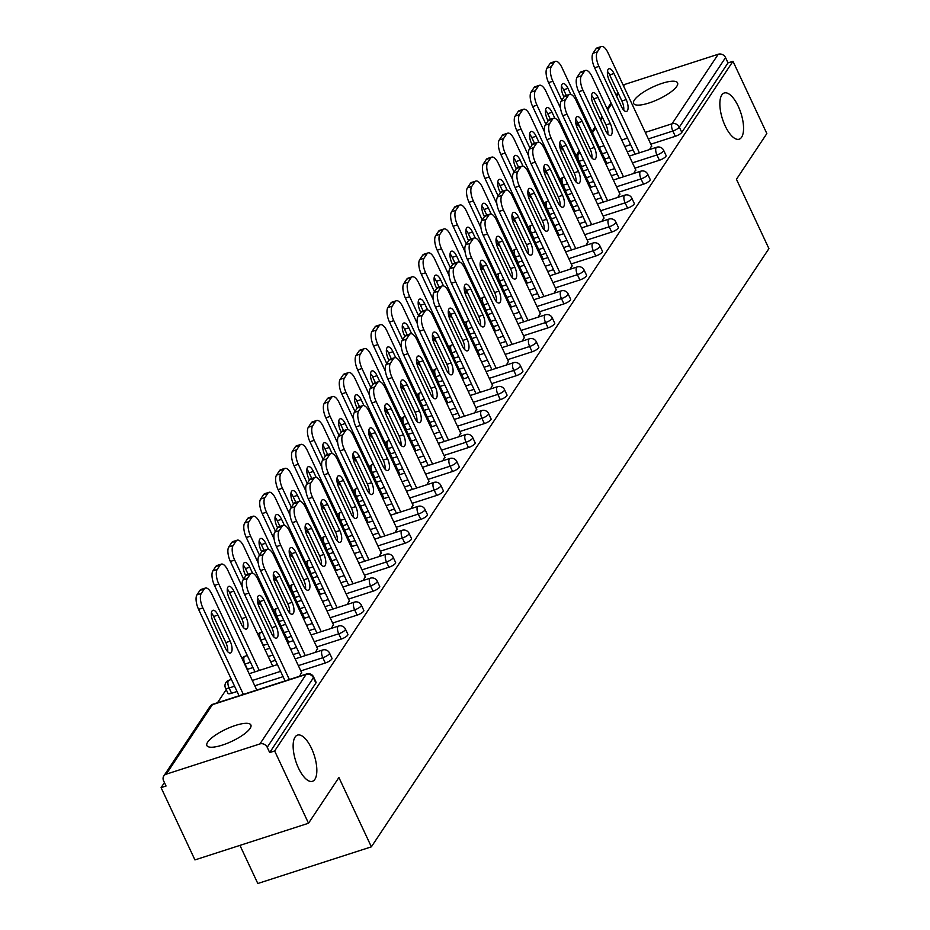 <?xml version="1.0" encoding="UTF-8"?>
<svg xmlns="http://www.w3.org/2000/svg" width="930" height="930" viewBox="0 0 930 930"><rect width="100%" height="100%" fill="white"/><g stroke="black" fill="none" stroke-linecap="round" stroke-linejoin="round"><path stroke-width="1.4" d="M311.515 748.383A24.285 9.684 72.1 0 0 297.53 735.095A24.285 9.684 72.1 0 0 298.46 768.029A24.285 9.684 72.1 0 0 312.457 781.305A24.285 9.684 72.1 0 0 311.515 748.383M738.234 106.264A24.285 9.684 72.1 0 0 724.238 92.988A24.285 9.684 72.1 0 0 725.179 125.91A24.285 9.684 72.1 0 0 739.164 139.198A24.285 9.684 72.1 0 0 738.234 106.264M634.4 99.998A24.285 6.731 -25.1 0 0 633.597 103.463A24.285 6.731 -25.1 0 0 653.709 101.3A24.285 6.731 -25.1 0 0 676.784 86.316A24.285 6.731 -25.1 0 0 677.575 82.863A24.285 6.731 -25.1 0 0 657.463 85.014A24.285 6.731 -25.1 0 0 634.4 99.998M207.692 742.117A24.285 6.731 -25.1 0 0 206.89 745.569A24.285 6.731 -25.1 0 0 227.001 743.419A24.285 6.731 -25.1 0 0 250.065 728.434A24.285 6.731 -25.1 0 0 250.868 724.97A24.285 6.731 -25.1 0 0 230.756 727.132A24.285 6.731 -25.1 0 0 207.692 742.117M239.952 845.382L257.808 883.5L371.372 846.835L768.924 248.612L736.444 179.292L766.843 133.56L732.98 61.275L274.652 750.963L308.516 823.248L194.94 859.913L161.076 787.629L166.052 786.024L163.575 780.735A5.696 4.976 -146.4 0 1 163.796 775.98L210.006 706.463A5.696 4.976 -146.4 0 1 212.424 704.661L166.226 774.179A5.696 4.976 -146.4 0 0 163.796 775.98M226.211 689.618L217.481 702.743M164.436 782.572L161.076 787.629M259.923 743.93L306.121 674.413A5.696 4.976 -146.4 0 1 313.41 677.761A5.696 1.581 -25.1 0 0 313.596 676.947L316.072 682.236A5.696 1.581 154.9 0 1 315.886 683.038L313.41 677.761L267.212 747.29A5.696 4.976 -146.4 0 0 259.923 743.93L166.226 774.179M315.886 683.038L269.688 752.568L274.652 750.963M267.212 747.29L269.688 752.568M623.181 85.188A5.696 4.976 33.6 0 1 624.542 84.491L718.251 54.242A5.696 4.976 33.6 0 1 725.54 57.59L728.004 62.88L732.98 61.275M371.372 846.835L338.904 777.515L308.516 823.248M299.6 676.238L301.576 672.529M570.055 189.092L565.696 190.487A5.696 1.581 154.9 0 1 565.335 190.604M659.405 160.239L656.929 154.961A5.696 1.581 154.9 0 0 663.427 151.055A5.696 1.581 -25.1 0 0 663.613 150.242L666.089 155.531A5.696 1.581 154.9 0 1 665.903 156.345A5.696 1.581 154.9 0 1 659.405 160.239L634.923 168.144M617.171 173.875L611.359 175.758M593.607 181.478L588.899 183.001M728.004 62.88L681.806 132.397A5.696 1.581 154.9 0 1 675.308 136.303L650.826 144.208M633.086 149.939L627.273 151.811M609.522 157.542L604.814 159.065M585.958 165.145L581.61 166.551A5.696 1.581 154.9 0 1 581.25 166.668M633.702 173.48L635.678 169.772M538.238 236.976L533.878 238.371A5.696 1.581 154.9 0 1 533.518 238.487M627.587 208.122L625.111 202.845A5.696 1.581 154.9 0 0 631.61 198.939A5.696 1.581 -25.1 0 0 631.796 198.125L634.272 203.414A5.696 1.581 154.9 0 1 634.074 204.216A5.696 1.581 154.9 0 1 627.587 208.122L603.105 216.027M585.354 221.758L579.541 223.642M561.79 229.361L557.082 230.884M601.884 221.363L603.861 217.655M506.408 284.859L502.061 286.254A5.696 1.581 154.9 0 1 501.7 286.37M595.758 256.006L593.294 250.728A5.696 1.581 154.9 0 0 599.78 246.822A5.696 1.581 -25.1 0 0 599.978 246.008L602.442 251.298A5.696 1.581 154.9 0 1 602.256 252.1A5.696 1.581 154.9 0 1 595.758 256.006L571.287 263.911M553.536 269.642L547.724 271.514M529.972 277.245L525.264 278.768M570.067 269.247L572.043 265.538M474.591 332.731L470.243 334.137A5.696 1.581 154.9 0 1 469.871 334.254M563.94 303.889L561.464 298.611A5.696 1.581 154.9 0 0 567.963 294.705A5.696 1.581 -25.1 0 0 568.149 293.892L570.625 299.181A5.696 1.581 154.9 0 1 570.439 299.983A5.696 1.581 154.9 0 1 563.94 303.889L539.458 311.794M521.718 317.525L515.906 319.397M498.155 325.128L493.435 326.651M538.249 317.118L540.225 313.422M442.773 380.614L438.425 382.021A5.696 1.581 154.9 0 1 438.053 382.137M532.123 351.773L529.647 346.495A5.696 1.581 154.9 0 0 536.145 342.589A5.696 1.581 -25.1 0 0 536.331 341.775L538.807 347.053A5.696 1.581 154.9 0 1 538.621 347.867A5.696 1.581 154.9 0 1 532.123 351.773L507.641 359.678M489.901 365.409L484.077 367.28M466.337 373.011L461.617 374.534M506.432 365.002L508.408 361.305M410.955 428.498L406.608 429.904A5.696 1.581 154.9 0 1 406.236 430.02M500.305 399.656L497.829 394.378A5.696 1.581 154.9 0 0 504.327 390.472A5.696 1.581 -25.1 0 0 504.513 389.658L506.99 394.936A5.696 1.581 154.9 0 1 506.804 395.75A5.696 1.581 154.9 0 1 500.305 399.656L475.823 407.561M458.072 413.292L452.259 415.164M434.519 420.895L429.8 422.418M474.602 412.885L476.579 409.177M379.138 476.381L374.778 477.788A5.696 1.581 154.9 0 1 374.418 477.904M468.488 447.539L466.011 442.262A5.696 1.581 154.9 0 0 472.51 438.356A5.696 1.581 -25.1 0 0 472.696 437.542L475.172 442.82A5.696 1.581 154.9 0 1 474.986 443.633A5.696 1.581 154.9 0 1 468.488 447.539L444.005 455.444M426.254 461.175L420.441 463.047M402.69 468.778L397.982 470.301M442.785 460.769L444.761 457.06M347.309 524.264L342.961 525.671A5.696 1.581 154.9 0 1 342.6 525.787M436.67 495.423L434.194 490.133A5.696 1.581 154.9 0 0 440.692 486.239A5.696 1.581 -25.1 0 0 440.878 485.425L443.343 490.703A5.696 1.581 154.9 0 1 443.157 491.517A5.696 1.581 154.9 0 1 436.67 495.423L412.188 503.328M394.436 509.047L388.624 510.93M370.872 516.662L366.164 518.184M410.967 508.652L412.943 504.944M315.491 572.148L311.143 573.554A5.696 1.581 154.9 0 1 310.783 573.659M404.841 543.306L402.376 538.017A5.696 1.581 154.9 0 0 408.863 534.111A5.696 1.581 -25.1 0 0 409.049 533.308L411.525 538.586A5.696 1.581 154.9 0 1 411.339 539.4A5.696 1.581 154.9 0 1 404.841 543.306L380.358 551.211M362.619 556.931L356.806 558.814M339.055 564.545L334.347 566.068M379.149 556.535L381.126 552.827M283.673 620.031L279.326 621.438A5.696 1.581 154.9 0 1 278.954 621.542M373.023 591.189L370.547 585.9A5.696 1.581 154.9 0 0 377.045 581.994A5.696 1.581 -25.1 0 0 377.231 581.192L379.707 586.47A5.696 1.581 154.9 0 1 379.521 587.283A5.696 1.581 154.9 0 1 373.023 591.189L348.541 599.083M330.801 604.814L324.977 606.697M307.237 612.428L302.517 613.94M347.332 604.419L349.308 600.71M252.96 667.554L247.508 669.321A5.696 1.581 154.9 0 1 247.136 669.426M341.205 639.073L338.729 633.783A5.696 1.581 154.9 0 0 345.228 629.877A5.696 1.581 -25.1 0 0 345.414 629.075L347.89 634.353A5.696 1.581 154.9 0 1 347.704 635.167A5.696 1.581 154.9 0 1 341.205 639.073L316.723 646.966M298.983 652.697L293.159 654.581M275.42 660.3L270.7 661.823M315.502 652.302L317.49 648.594M231.593 693.257A5.696 1.581 154.9 0 1 227.966 693.373L225.502 688.084A5.696 1.581 -25.1 0 0 229.117 687.979L231.593 693.257L237.045 691.502M325.291 663.009L322.826 657.731A5.696 1.581 154.9 0 0 329.313 653.825A5.696 1.581 -25.1 0 0 329.511 653.011L331.975 658.289A5.696 1.581 154.9 0 1 331.789 659.103A5.696 1.581 154.9 0 1 325.291 663.009L300.82 670.914M283.069 676.645L254.797 685.77M331.417 628.355L333.393 624.658M267.77 643.967L263.411 645.374A5.696 1.581 154.9 0 1 263.05 645.49M357.12 615.125L354.644 609.848A5.696 1.581 154.9 0 0 361.142 605.942A5.696 1.581 -25.1 0 0 361.328 605.128L363.804 610.406A5.696 1.581 154.9 0 1 363.607 611.219A5.696 1.581 154.9 0 1 357.12 615.125L332.638 623.03M314.886 628.761L309.074 630.633M291.322 636.364L286.614 637.887M363.235 580.471L365.211 576.774M299.588 596.084L295.229 597.49A5.696 1.581 154.9 0 1 294.868 597.606M388.938 567.242L386.462 561.964A5.696 1.581 154.9 0 0 392.96 558.058A5.696 1.581 -25.1 0 0 393.146 557.244L395.622 562.522A5.696 1.581 154.9 0 1 395.436 563.336A5.696 1.581 154.9 0 1 388.938 567.242L364.455 575.147M346.704 580.878L340.892 582.75M323.14 588.481L318.432 590.004M395.052 532.599L397.029 528.891M331.406 548.2L327.058 549.607A5.696 1.581 154.9 0 1 326.686 549.723M420.755 519.359L418.279 514.081A5.696 1.581 154.9 0 0 424.778 510.175A5.696 1.581 -25.1 0 0 424.964 509.361L427.44 514.65A5.696 1.581 154.9 0 1 427.254 515.452A5.696 1.581 154.9 0 1 420.755 519.359L396.273 527.264M378.522 532.995L372.709 534.866M354.969 540.597L350.25 542.12M426.882 484.716L428.858 481.008M363.223 500.328L358.875 501.723A5.696 1.581 154.9 0 1 358.503 501.84M452.573 471.475L450.097 466.197A5.696 1.581 154.9 0 0 456.595 462.291A5.696 1.581 -25.1 0 0 456.781 461.478L459.257 466.767A5.696 1.581 154.9 0 1 459.071 467.569A5.696 1.581 154.9 0 1 452.573 471.475L428.091 479.38M410.351 485.111L404.527 486.983M386.787 492.714L382.067 494.237M458.699 436.833L460.675 433.124M395.041 452.445L390.693 453.84A5.696 1.581 154.9 0 1 390.321 453.956M484.391 423.592L481.926 418.314A5.696 1.581 154.9 0 0 488.413 414.408A5.696 1.581 -25.1 0 0 488.599 413.594L491.075 418.884A5.696 1.581 154.9 0 1 490.889 419.697A5.696 1.581 154.9 0 1 484.391 423.592L459.908 431.497M442.169 437.228L436.356 439.111M418.605 444.831L413.885 446.353M490.517 388.949L492.493 385.241M426.858 404.562L422.511 405.968A5.696 1.581 154.9 0 1 422.15 406.073M516.22 375.72L513.744 370.431A5.696 1.581 154.9 0 0 520.242 366.525A5.696 1.581 -25.1 0 0 520.428 365.723L522.893 371A5.696 1.581 154.9 0 1 522.707 371.814A5.696 1.581 154.9 0 1 516.22 375.72L491.738 383.613M473.986 389.345L468.174 391.228M450.422 396.947L445.714 398.47M522.335 341.066L524.311 337.358M458.688 356.678L454.328 358.085A5.696 1.581 154.9 0 1 453.968 358.19M548.037 327.837L545.561 322.547A5.696 1.581 154.9 0 0 552.06 318.641A5.696 1.581 -25.1 0 0 552.246 317.839L554.722 323.117A5.696 1.581 154.9 0 1 554.536 323.931A5.696 1.581 154.9 0 1 548.037 327.837L523.555 335.73M505.804 341.461L499.991 343.344M482.24 349.075L477.532 350.587M554.152 293.183L556.128 289.474M490.505 308.795L486.158 310.202A5.696 1.581 154.9 0 1 485.786 310.318M579.855 279.953L577.379 274.664A5.696 1.581 154.9 0 0 583.877 270.758A5.696 1.581 -25.1 0 0 584.063 269.956L586.539 275.233A5.696 1.581 154.9 0 1 586.353 276.047A5.696 1.581 154.9 0 1 579.855 279.953L555.373 287.858M537.621 293.578L531.809 295.461M514.069 301.192L509.349 302.715M585.97 245.299L587.958 241.591M522.323 260.911L517.975 262.318A5.696 1.581 154.9 0 1 517.603 262.434M611.673 232.07L609.197 226.792A5.696 1.581 154.9 0 0 615.695 222.886A5.696 1.581 -25.1 0 0 615.881 222.072L618.357 227.35A5.696 1.581 154.9 0 1 618.171 228.164A5.696 1.581 154.9 0 1 611.673 232.07L587.19 239.975M569.451 245.694L563.626 247.578M545.887 253.309L541.167 254.832M617.799 197.416L619.775 193.707M554.141 213.028L549.793 214.435A5.696 1.581 154.9 0 1 549.421 214.551M643.49 184.187L641.014 178.909A5.696 1.581 154.9 0 0 647.513 175.003A5.696 1.581 -25.1 0 0 647.698 174.189L650.175 179.467A5.696 1.581 154.9 0 1 649.989 180.281A5.696 1.581 154.9 0 1 643.49 184.187L619.008 192.092M601.268 197.823L595.444 199.694M577.704 205.425L572.985 206.948M649.617 149.532L651.593 145.824M257.436 598.141A8.73 3.476 -107.9 0 1 259.656 601.617L271.874 627.692A8.73 3.476 -107.9 0 1 273.722 636.841M285.08 680.923L244.578 594.479A11.381 4.534 -107.9 0 1 242.997 579.971L245.962 575.519A11.381 4.534 -107.9 0 1 247.101 574.589L251.402 573.206A11.381 4.534 72.1 0 0 250.263 574.136L245.962 575.519M251.402 573.206A11.381 4.534 72.1 0 1 257.959 579.437L301.773 672.96M289.381 679.539L248.891 593.096L244.578 594.479M242.997 579.971L247.31 578.588L250.263 574.136M263.969 600.222L276.175 626.308A8.73 3.476 -107.9 0 1 276.512 638.143A8.73 3.476 -107.9 0 1 271.49 633.365L259.272 607.29A8.73 3.476 -107.9 0 1 258.935 595.456A8.73 3.476 -107.9 0 1 263.969 600.222L259.656 601.617M247.31 578.588A11.381 4.534 72.1 0 0 248.891 593.096M230.163 641.165L217.946 615.079A8.73 3.476 72.1 0 0 212.912 610.312A8.73 3.476 72.1 0 0 213.249 622.147L225.467 648.222A8.73 3.476 72.1 0 0 230.489 653A8.73 3.476 72.1 0 0 230.163 641.165L225.851 642.549L213.633 616.474A8.73 3.476 72.1 0 0 211.412 612.998M256.796 690.06L211.935 594.293A11.381 4.534 72.1 0 0 205.379 588.062A11.381 4.534 72.1 0 0 204.24 588.992L201.287 593.445A11.381 4.534 72.1 0 0 202.868 607.953L198.555 609.336L239.056 695.791M243.358 694.396L202.868 607.953M204.24 588.992L199.938 590.376L196.974 594.828L201.287 593.445M227.699 651.698A8.73 3.476 72.1 0 0 225.851 642.549M199.938 590.376A11.381 4.534 -107.9 0 1 201.078 589.446L205.379 588.062M198.555 609.336A11.381 4.534 -107.9 0 1 196.974 594.828M273.339 574.194A8.73 3.476 -107.9 0 1 275.571 577.67L287.788 603.756A8.73 3.476 -107.9 0 1 289.625 612.893M300.983 656.987L260.493 570.543A11.381 4.534 -107.9 0 1 258.912 556.035L261.865 551.583A11.381 4.534 -107.9 0 1 263.016 550.653L267.317 549.258A11.381 4.534 72.1 0 0 266.178 550.188L261.865 551.583M267.317 549.258A11.381 4.534 72.1 0 1 273.873 555.489L317.688 649.024M305.296 655.604L264.794 569.148L260.493 570.543M258.912 556.035L263.213 554.64L266.178 550.188M279.872 576.286L292.09 602.361A8.73 3.476 -107.9 0 1 292.427 614.195A8.73 3.476 -107.9 0 1 287.405 609.417L275.187 583.343A8.73 3.476 -107.9 0 1 274.85 571.508A8.73 3.476 -107.9 0 1 279.872 576.286L275.571 577.67M263.213 554.64A11.381 4.534 72.1 0 0 264.794 569.148M289.253 550.258A8.73 3.476 -107.9 0 1 291.485 553.734L303.692 579.808A8.73 3.476 -107.9 0 1 305.54 588.957M316.898 633.051L276.396 546.596A11.381 4.534 -107.9 0 1 274.827 532.088L277.779 527.635A11.381 4.534 -107.9 0 1 278.919 526.717L283.231 525.322A11.381 4.534 72.1 0 0 282.081 526.252L277.779 527.635M283.231 525.322A11.381 4.534 72.1 0 1 289.788 531.553L333.591 625.076M321.199 631.656L280.709 545.213L276.396 546.596M274.827 532.088L279.128 530.705L282.081 526.252M295.787 552.339L308.004 578.425A8.73 3.476 -107.9 0 1 308.33 590.259A8.73 3.476 -107.9 0 1 303.308 585.481L291.09 559.407A8.73 3.476 -107.9 0 1 290.765 547.572A8.73 3.476 -107.9 0 1 295.787 552.339L291.485 553.734M279.128 530.705A11.381 4.534 72.1 0 0 280.709 545.213M305.156 526.322A8.73 3.476 -107.9 0 1 307.388 529.798L319.606 555.873A8.73 3.476 -107.9 0 1 321.454 565.022M332.812 609.104L292.311 522.66A11.381 4.534 -107.9 0 1 290.73 508.152L293.694 503.7A11.381 4.534 -107.9 0 1 294.833 502.77L299.135 501.386A11.381 4.534 72.1 0 0 297.995 502.305L293.694 503.7M299.135 501.386A11.381 4.534 72.1 0 1 305.691 507.606L349.506 601.14M337.113 607.72L296.612 521.265L292.311 522.66M290.73 508.152L295.031 506.757L297.995 502.305M311.69 528.403L323.907 554.478A8.73 3.476 -107.9 0 1 324.245 566.312A8.73 3.476 -107.9 0 1 319.223 561.546L307.005 535.459A8.73 3.476 -107.9 0 1 306.668 523.625A8.73 3.476 -107.9 0 1 311.69 528.403L307.388 529.798M295.031 506.757A11.381 4.534 72.1 0 0 296.612 521.265M321.071 502.374A8.73 3.476 -107.9 0 1 323.303 505.85L335.521 531.925A8.73 3.476 -107.9 0 1 337.358 541.074M348.715 585.168L308.225 498.713A11.381 4.534 -107.9 0 1 306.644 484.204L309.597 479.764A11.381 4.534 -107.9 0 1 310.736 478.834L315.049 477.439A11.381 4.534 72.1 0 0 313.898 478.369L309.597 479.764M315.049 477.439A11.381 4.534 72.1 0 1 321.606 483.67L365.42 577.205M353.016 583.773L312.526 497.329L308.225 498.713M306.644 484.204L310.946 482.821L313.898 478.369M327.604 504.467L339.822 530.542A8.73 3.476 -107.9 0 1 340.159 542.376A8.73 3.476 -107.9 0 1 335.125 537.598L322.908 511.523A8.73 3.476 -107.9 0 1 322.582 499.689A8.73 3.476 -107.9 0 1 327.604 504.467L323.303 505.85M310.946 482.821A11.381 4.534 72.1 0 0 312.526 497.329M336.974 478.439A8.73 3.476 -107.9 0 1 339.206 481.914L351.424 507.989A8.73 3.476 -107.9 0 1 353.272 517.138M364.63 561.22L324.128 474.777A11.381 4.534 -107.9 0 1 322.547 460.269L325.512 455.816A11.381 4.534 -107.9 0 1 326.651 454.886L330.952 453.503A11.381 4.534 72.1 0 0 329.813 454.433L325.512 455.816M330.952 453.503A11.381 4.534 72.1 0 1 337.509 459.722L381.323 553.257M368.931 559.837L328.43 473.382L324.128 474.777M322.547 460.269L326.86 458.874L329.813 454.433M343.519 480.519L355.725 506.594A8.73 3.476 -107.9 0 1 356.062 518.428A8.73 3.476 -107.9 0 1 351.04 513.662L338.822 487.576A8.73 3.476 -107.9 0 1 338.485 475.742A8.73 3.476 -107.9 0 1 343.519 480.519L339.206 481.914M326.86 458.874A11.381 4.534 72.1 0 0 328.43 473.382M246.066 617.218L233.849 591.143A8.73 3.476 72.1 0 0 228.827 586.365A8.73 3.476 72.1 0 0 229.164 598.199L241.381 624.274A8.73 3.476 72.1 0 0 246.404 629.052A8.73 3.476 72.1 0 0 246.066 617.218L241.765 618.613L229.547 592.526A8.73 3.476 72.1 0 0 227.315 589.05M272.711 666.113L227.85 570.346A11.381 4.534 72.1 0 0 221.294 564.126A11.381 4.534 72.1 0 0 220.154 565.045L217.19 569.497A11.381 4.534 72.1 0 0 218.771 584.005L214.47 585.4L254.96 671.844M259.272 670.46L218.771 584.005M220.154 565.045L215.841 566.44L212.889 570.892L217.19 569.497M243.602 627.75A8.73 3.476 72.1 0 0 241.765 618.613M215.841 566.44A11.381 4.534 -107.9 0 1 216.992 565.51L221.294 564.126M214.47 585.4A11.381 4.534 -107.9 0 1 212.889 570.892M252.565 573.194L249.763 567.207A8.73 3.476 72.1 0 0 244.741 562.429A8.73 3.476 72.1 0 0 245.067 574.263L245.787 575.786M257.424 600.617A8.73 3.476 72.1 0 0 261.284 605.081M288.626 642.177L243.765 546.41A11.381 4.534 72.1 0 0 237.208 540.179A11.381 4.534 72.1 0 0 236.057 541.109L233.105 545.561A11.381 4.534 72.1 0 0 234.686 560.069L230.373 561.453L242.3 586.888M243.59 579.088L234.686 560.069M236.057 541.109L231.756 542.492L228.803 546.945L233.105 545.561M259.517 603.814A8.73 3.476 72.1 0 0 259.528 601.338M248.112 574.263L245.462 568.59A8.73 3.476 72.1 0 0 243.23 565.115M231.756 542.492A11.381 4.534 -107.9 0 1 232.895 541.574L237.208 540.179M230.373 561.453A11.381 4.534 -107.9 0 1 228.803 546.945M268.479 549.246L265.666 543.26A8.73 3.476 72.1 0 0 260.644 538.482A8.73 3.476 72.1 0 0 260.981 550.316L261.69 551.85M273.327 576.681A8.73 3.476 72.1 0 0 277.198 581.145M304.529 618.229L259.668 522.462A11.381 4.534 72.1 0 0 253.111 516.243A11.381 4.534 72.1 0 0 251.972 517.161L249.019 521.614A11.381 4.534 72.1 0 0 250.589 536.122L246.287 537.517L258.203 562.952M259.505 555.14L250.589 536.122M251.972 517.161L247.671 518.556L244.706 523.009L249.019 521.614M275.431 579.878A8.73 3.476 72.1 0 0 275.443 577.402M264.027 550.327L261.365 544.654A8.73 3.476 72.1 0 0 259.133 541.179M247.671 518.556A11.381 4.534 -107.9 0 1 248.81 517.626L253.111 516.243M246.287 537.517A11.381 4.534 -107.9 0 1 244.706 523.009M284.394 525.311L281.581 519.324A8.73 3.476 72.1 0 0 276.559 514.546A8.73 3.476 72.1 0 0 276.896 526.38L277.605 527.903M289.242 552.734A8.73 3.476 72.1 0 0 293.101 557.198M320.443 594.293L275.582 498.526A11.381 4.534 72.1 0 0 269.026 492.296A11.381 4.534 72.1 0 0 267.887 493.226L264.922 497.678A11.381 4.534 72.1 0 0 266.503 512.186L262.202 513.569L274.118 539.016M275.408 531.204L266.503 512.186M267.887 493.226L263.574 494.621L260.621 499.061L264.922 497.678M291.334 555.931A8.73 3.476 72.1 0 0 291.346 553.455M279.942 526.38L277.28 520.707A8.73 3.476 72.1 0 0 275.048 517.231M263.574 494.621A11.381 4.534 -107.9 0 1 264.725 493.691L269.026 492.296M262.202 513.569A11.381 4.534 -107.9 0 1 260.621 499.061M300.297 501.375L297.495 495.376A8.73 3.476 72.1 0 0 292.462 490.598A8.73 3.476 72.1 0 0 292.799 502.433L293.52 503.967M305.145 528.798A8.73 3.476 72.1 0 0 309.016 533.262M336.346 570.346L291.485 474.579A11.381 4.534 72.1 0 0 284.929 468.36A11.381 4.534 72.1 0 0 283.79 469.29L280.837 473.73A11.381 4.534 72.1 0 0 282.418 488.238L278.105 489.633L290.021 515.069M291.322 507.257L282.418 488.238M283.79 469.29L279.488 470.673L276.524 475.125L280.837 473.73M307.249 531.995A8.73 3.476 72.1 0 0 307.26 529.519M295.845 502.444L293.183 496.771A8.73 3.476 72.1 0 0 290.962 493.295M279.488 470.673A11.381 4.534 -107.9 0 1 280.628 469.743L284.929 468.36M278.105 489.633A11.381 4.534 -107.9 0 1 276.524 475.125M352.889 454.491A8.73 3.476 -107.9 0 1 355.121 457.967L367.338 484.042A8.73 3.476 -107.9 0 1 369.175 493.191M380.533 537.284L340.043 450.829A11.381 4.534 -107.9 0 1 338.462 436.321L341.415 431.88A11.381 4.534 -107.9 0 1 342.566 430.95L346.867 429.555A11.381 4.534 72.1 0 0 345.728 430.485L341.415 431.88M346.867 429.555A11.381 4.534 72.1 0 1 353.423 435.786L397.238 529.321M384.846 535.889L344.344 449.446L340.043 450.829M338.462 436.321L342.763 434.938L345.728 430.485M359.422 456.584L371.64 482.658A8.73 3.476 -107.9 0 1 371.977 494.493A8.73 3.476 -107.9 0 1 366.943 489.715L354.737 463.64A8.73 3.476 -107.9 0 1 354.4 451.806A8.73 3.476 -107.9 0 1 359.422 456.584L355.121 457.967M342.763 434.938A11.381 4.534 72.1 0 0 344.344 449.446M316.212 477.427L313.398 471.44A8.73 3.476 72.1 0 0 308.376 466.662A8.73 3.476 72.1 0 0 308.714 478.497L309.423 480.02M321.059 504.851A8.73 3.476 72.1 0 0 324.919 509.315M352.261 546.41L307.4 450.643A11.381 4.534 72.1 0 0 300.843 444.412A11.381 4.534 72.1 0 0 299.704 445.342L296.74 449.795A11.381 4.534 72.1 0 0 298.321 464.303L294.019 465.686L305.935 491.133M307.237 483.321L298.321 464.303M299.704 445.342L295.391 446.737L292.439 451.19L296.74 449.795M323.152 508.047A8.73 3.476 72.1 0 0 323.163 505.571M311.759 478.497L309.097 472.824A8.73 3.476 72.1 0 0 306.865 469.348M295.391 446.737A11.381 4.534 -107.9 0 1 296.542 445.807L300.843 444.412M294.019 465.686A11.381 4.534 -107.9 0 1 292.439 451.19M368.803 430.555A8.73 3.476 -107.9 0 1 371.035 434.031L383.241 460.106A8.73 3.476 -107.9 0 1 385.09 469.255M396.447 513.337L355.946 426.893A11.381 4.534 -107.9 0 1 354.377 412.385L357.329 407.933A11.381 4.534 -107.9 0 1 358.469 407.003L362.781 405.62A11.381 4.534 72.1 0 0 361.63 406.55L357.329 407.933M362.781 405.62A11.381 4.534 72.1 0 1 369.326 411.839L413.141 505.374M400.749 511.953L360.259 425.498L355.946 426.893M354.377 412.385L358.678 411.002L361.63 406.55M375.336 432.636L387.554 458.711A8.73 3.476 -107.9 0 1 387.88 470.545A8.73 3.476 -107.9 0 1 382.858 465.779L370.64 439.704A8.73 3.476 -107.9 0 1 370.303 427.87A8.73 3.476 -107.9 0 1 375.336 432.636L371.035 434.031M358.678 411.002A11.381 4.534 72.1 0 0 360.259 425.498M332.115 453.491L329.313 447.493A8.73 3.476 72.1 0 0 324.279 442.726A8.73 3.476 72.1 0 0 324.617 454.561L325.337 456.084M336.974 480.915A8.73 3.476 72.1 0 0 340.833 485.379M368.164 522.474L323.315 426.696A11.381 4.534 72.1 0 0 316.758 420.476A11.381 4.534 72.1 0 0 315.607 421.406L312.654 425.859A11.381 4.534 72.1 0 0 314.235 440.355L309.923 441.75L321.838 467.186M323.14 459.385L314.235 440.355M315.607 421.406L311.306 422.79L308.353 427.242L312.654 425.859M339.066 484.112A8.73 3.476 72.1 0 0 339.078 481.635M327.662 454.561L325.012 448.888A8.73 3.476 72.1 0 0 322.78 445.412M311.306 422.79A11.381 4.534 -107.9 0 1 312.445 421.86L316.758 420.476M309.923 441.75A11.381 4.534 -107.9 0 1 308.353 427.242M384.706 406.608A8.73 3.476 -107.9 0 1 386.938 410.084L399.156 436.17A8.73 3.476 -107.9 0 1 401.004 445.307M412.35 489.401L371.861 402.946A11.381 4.534 -107.9 0 1 370.279 388.449L373.244 383.997A11.381 4.534 -107.9 0 1 374.383 383.067L378.684 381.672A11.381 4.534 72.1 0 0 377.545 382.602L373.244 383.997M378.684 381.672A11.381 4.534 72.1 0 1 385.241 387.903L429.055 481.438M416.663 488.006L376.162 401.562L371.861 402.946M370.279 388.449L374.581 387.054L377.545 382.602M391.239 408.7L403.457 434.775A8.73 3.476 -107.9 0 1 403.794 446.609A8.73 3.476 -107.9 0 1 398.772 441.831L386.555 415.757A8.73 3.476 -107.9 0 1 386.217 403.922A8.73 3.476 -107.9 0 1 391.239 408.7L386.938 410.084M374.581 387.054A11.381 4.534 72.1 0 0 376.162 401.562M348.029 429.544L345.216 423.557A8.73 3.476 72.1 0 0 340.194 418.779A8.73 3.476 72.1 0 0 340.531 430.613L341.24 432.136M352.877 456.967A8.73 3.476 72.1 0 0 356.748 461.431M384.078 498.526L339.218 402.76A11.381 4.534 72.1 0 0 332.661 396.529A11.381 4.534 72.1 0 0 331.522 397.459L328.557 401.911A11.381 4.534 72.1 0 0 330.138 416.419L325.837 417.803L337.753 443.25M339.055 435.438L330.138 416.419M331.522 397.459L327.221 398.854L324.256 403.306L328.557 401.911M354.981 460.164A8.73 3.476 72.1 0 0 354.993 457.688M343.577 430.625L340.915 424.94A8.73 3.476 72.1 0 0 338.683 421.464M327.221 398.854A11.381 4.534 -107.9 0 1 328.36 397.924L332.661 396.529M325.837 417.803A11.381 4.534 -107.9 0 1 324.256 403.306M400.621 382.672A8.73 3.476 -107.9 0 1 402.853 386.148L415.071 412.223A8.73 3.476 -107.9 0 1 416.907 421.371M428.265 465.453L387.775 379.01A11.381 4.534 -107.9 0 1 386.194 364.502L389.147 360.05A11.381 4.534 -107.9 0 1 390.286 359.12L394.599 357.736A11.381 4.534 72.1 0 0 393.448 358.666L389.147 360.05M394.599 357.736A11.381 4.534 72.1 0 1 401.156 363.967L444.97 457.49M432.566 464.07L392.076 377.627L387.775 379.01M386.194 364.502L390.495 363.119L393.448 358.666M407.154 384.753L419.372 410.839A8.73 3.476 -107.9 0 1 419.709 422.673A8.73 3.476 -107.9 0 1 414.675 417.896L402.458 391.821A8.73 3.476 -107.9 0 1 402.132 379.986A8.73 3.476 -107.9 0 1 407.154 384.753L402.853 386.148M390.495 363.119A11.381 4.534 72.1 0 0 392.076 377.627M363.932 405.608L361.131 399.609A8.73 3.476 72.1 0 0 356.109 394.843A8.73 3.476 72.1 0 0 356.434 406.677L357.155 408.2M368.792 433.031A8.73 3.476 72.1 0 0 372.651 437.495M399.993 474.591L355.132 378.824A11.381 4.534 72.1 0 0 348.576 372.593A11.381 4.534 72.1 0 0 347.425 373.523L344.472 377.975A11.381 4.534 72.1 0 0 346.053 392.483L341.752 393.867L353.667 419.302M354.958 411.502L346.053 392.483M347.425 373.523L343.124 374.906L340.171 379.359L344.472 377.975M370.884 436.228A8.73 3.476 72.1 0 0 370.896 433.752M359.48 406.677L356.829 401.004A8.73 3.476 72.1 0 0 354.597 397.529M343.124 374.906A11.381 4.534 -107.9 0 1 344.263 373.976L348.576 372.593M341.752 393.867A11.381 4.534 -107.9 0 1 340.171 379.359M416.524 358.724A8.73 3.476 -107.9 0 1 418.756 362.2L430.974 388.287A8.73 3.476 -107.9 0 1 432.822 397.424M444.18 441.518L403.678 355.074A11.381 4.534 -107.9 0 1 402.097 340.566L405.062 336.114A11.381 4.534 -107.9 0 1 406.201 335.184L410.502 333.789A11.381 4.534 72.1 0 0 409.363 334.719L405.062 336.114M410.502 333.789A11.381 4.534 72.1 0 1 417.059 340.02L460.873 433.554M448.481 440.123L407.979 353.679L403.678 355.074M402.097 340.566L406.41 339.171L409.363 334.719M423.069 360.817L435.275 386.892A8.73 3.476 -107.9 0 1 435.612 398.726A8.73 3.476 -107.9 0 1 430.59 393.948L418.372 367.873A8.73 3.476 -107.9 0 1 418.035 356.039A8.73 3.476 -107.9 0 1 423.069 360.817L418.756 362.2M406.41 339.171A11.381 4.534 72.1 0 0 407.979 353.679M379.847 381.66L377.045 375.674A8.73 3.476 72.1 0 0 372.012 370.896A8.73 3.476 72.1 0 0 372.349 382.73L373.07 384.253M384.695 409.084A8.73 3.476 72.1 0 0 388.566 413.548M415.896 450.643L371.035 354.876A11.381 4.534 72.1 0 0 364.479 348.645A11.381 4.534 72.1 0 0 363.339 349.575L360.387 354.028A11.381 4.534 72.1 0 0 361.956 368.536L357.655 369.931L369.57 395.366M370.872 387.554L361.956 368.536M363.339 349.575L359.038 350.97L356.074 355.423L360.387 354.028M386.799 412.281A8.73 3.476 72.1 0 0 386.81 409.805M375.395 382.742L372.732 377.057A8.73 3.476 72.1 0 0 370.5 373.581M359.038 350.97A11.381 4.534 -107.9 0 1 360.177 350.04L364.479 348.645M357.655 369.931A11.381 4.534 -107.9 0 1 356.074 355.423M432.438 334.788A8.73 3.476 -107.9 0 1 434.67 338.264L446.888 364.339A8.73 3.476 -107.9 0 1 448.725 373.488M460.083 417.582L419.593 331.127A11.381 4.534 -107.9 0 1 418.012 316.619L420.965 312.166A11.381 4.534 -107.9 0 1 422.115 311.236L426.417 309.853A11.381 4.534 72.1 0 0 425.277 310.783L420.965 312.166M426.417 309.853A11.381 4.534 72.1 0 1 432.973 316.084L476.788 409.607M464.384 416.187L423.894 329.743L419.593 331.127M418.012 316.619L422.313 315.235L425.277 310.783M438.972 336.869L451.19 362.956A8.73 3.476 -107.9 0 1 451.527 374.79A8.73 3.476 -107.9 0 1 446.493 370.012L434.287 343.937A8.73 3.476 -107.9 0 1 433.95 332.103A8.73 3.476 -107.9 0 1 438.972 336.869L434.67 338.264M422.313 315.235A11.381 4.534 72.1 0 0 423.894 329.743M395.762 357.725L392.948 351.726A8.73 3.476 72.1 0 0 387.926 346.96A8.73 3.476 72.1 0 0 388.263 358.794L388.973 360.317M400.609 385.148A8.73 3.476 72.1 0 0 404.469 389.612M431.811 426.707L386.95 330.941A11.381 4.534 72.1 0 0 380.393 324.709A11.381 4.534 72.1 0 0 379.254 325.64L376.29 330.092A11.381 4.534 72.1 0 0 377.871 344.6L373.569 345.983L385.485 371.419M386.775 363.618L377.871 344.6M379.254 325.64L374.941 327.023L371.988 331.475L376.29 330.092M402.702 388.345A8.73 3.476 72.1 0 0 402.713 385.869M391.309 358.794L388.647 353.121A8.73 3.476 72.1 0 0 386.415 349.645M374.941 327.023A11.381 4.534 -107.9 0 1 376.092 326.105L380.393 324.709M373.569 345.983A11.381 4.534 -107.9 0 1 371.988 331.475M448.353 310.853A8.73 3.476 -107.9 0 1 450.573 314.328L462.791 340.403A8.73 3.476 -107.9 0 1 464.64 349.541M475.997 393.634L435.496 307.191A11.381 4.534 -107.9 0 1 433.926 292.683L436.879 288.23A11.381 4.534 -107.9 0 1 438.018 287.3L442.32 285.917A11.381 4.534 72.1 0 0 441.18 286.835L436.879 288.23M442.32 285.917A11.381 4.534 72.1 0 1 448.876 292.136L492.691 385.671M480.299 392.251L439.809 305.796L435.496 307.191M433.926 292.683L438.228 291.288L441.18 286.835M454.886 312.933L467.104 339.008A8.73 3.476 -107.9 0 1 467.43 350.843A8.73 3.476 -107.9 0 1 462.408 346.065L450.19 319.99A8.73 3.476 -107.9 0 1 449.853 308.156A8.73 3.476 -107.9 0 1 454.886 312.933L450.573 314.328M438.228 291.288A11.381 4.534 72.1 0 0 439.809 305.796M411.665 333.777L408.863 327.79A8.73 3.476 72.1 0 0 403.829 323.012A8.73 3.476 72.1 0 0 404.166 334.847L404.887 336.369M416.512 361.2A8.73 3.476 72.1 0 0 420.383 365.676M447.714 402.76L402.853 306.993A11.381 4.534 72.1 0 0 396.296 300.774A11.381 4.534 72.1 0 0 395.157 301.692L392.204 306.144A11.381 4.534 72.1 0 0 393.785 320.652L389.472 322.047L401.388 347.483M402.69 339.671L393.785 320.652M395.157 301.692L390.856 303.087L387.903 307.539L392.204 306.144M418.616 364.397A8.73 3.476 72.1 0 0 418.628 361.921M407.212 334.858L404.562 329.185A8.73 3.476 72.1 0 0 402.33 325.709M390.856 303.087A11.381 4.534 -107.9 0 1 391.995 302.157L396.296 300.774M389.472 322.047A11.381 4.534 -107.9 0 1 387.903 307.539M464.256 286.905A8.73 3.476 -107.9 0 1 466.488 290.381L478.706 316.456A8.73 3.476 -107.9 0 1 480.543 325.605M491.9 369.698L451.41 283.243A11.381 4.534 -107.9 0 1 449.829 268.735L452.794 264.283A11.381 4.534 -107.9 0 1 453.933 263.364L458.234 261.969A11.381 4.534 72.1 0 0 457.095 262.899L452.794 264.283M458.234 261.969A11.381 4.534 72.1 0 1 464.791 268.2L508.605 361.724M496.213 368.303L455.712 281.86L451.41 283.243M449.829 268.735L454.131 267.352L457.095 262.899M470.789 288.998L483.007 315.072A8.73 3.476 -107.9 0 1 483.344 326.907A8.73 3.476 -107.9 0 1 478.322 322.129L466.104 296.054A8.73 3.476 -107.9 0 1 465.767 284.22A8.73 3.476 -107.9 0 1 470.789 288.998L466.488 290.381M454.131 267.352A11.381 4.534 72.1 0 0 455.712 281.86M427.579 309.841L424.766 303.854A8.73 3.476 72.1 0 0 419.744 299.076A8.73 3.476 72.1 0 0 420.081 310.911L420.79 312.434M432.427 337.265A8.73 3.476 72.1 0 0 436.298 341.728M463.628 378.824L418.767 283.057A11.381 4.534 72.1 0 0 412.211 276.826A11.381 4.534 72.1 0 0 411.072 277.756L408.107 282.209A11.381 4.534 72.1 0 0 409.688 296.717L405.387 298.1L417.303 323.535M418.605 315.735L409.688 296.717M411.072 277.756L406.77 279.14L403.806 283.592L408.107 282.209M434.531 340.461A8.73 3.476 72.1 0 0 434.531 337.985M423.127 310.911L420.465 305.238A8.73 3.476 72.1 0 0 418.233 301.762M406.77 279.14A11.381 4.534 -107.9 0 1 407.91 278.221L412.211 276.826M405.387 298.1A11.381 4.534 -107.9 0 1 403.806 283.592M480.171 262.969A8.73 3.476 -107.9 0 1 482.403 266.445L494.609 292.52A8.73 3.476 -107.9 0 1 496.457 301.669M507.815 345.751L467.325 259.307A11.381 4.534 -107.9 0 1 465.744 244.799L468.697 240.347A11.381 4.534 -107.9 0 1 469.836 239.417L474.149 238.034A11.381 4.534 72.1 0 0 472.998 238.952L468.697 240.347M474.149 238.034A11.381 4.534 72.1 0 1 480.705 244.253L524.508 337.788M512.116 344.367L471.626 257.912L467.325 259.307M465.744 244.799L470.045 243.404L472.998 238.952M486.704 265.05L498.922 291.125A8.73 3.476 -107.9 0 1 499.259 302.959A8.73 3.476 -107.9 0 1 494.225 298.193L482.007 272.106A8.73 3.476 -107.9 0 1 481.682 260.272A8.73 3.476 -107.9 0 1 486.704 265.05L482.403 266.445M470.045 243.404A11.381 4.534 72.1 0 0 471.626 257.912M443.482 285.894L440.68 279.907A8.73 3.476 72.1 0 0 435.659 275.129A8.73 3.476 72.1 0 0 435.984 286.963L436.705 288.498M448.341 313.329A8.73 3.476 72.1 0 0 452.201 317.793M479.543 354.876L434.682 259.11A11.381 4.534 72.1 0 0 428.125 252.89A11.381 4.534 72.1 0 0 426.975 253.82L424.022 258.261A11.381 4.534 72.1 0 0 425.603 272.769L421.302 274.164L433.217 299.6M434.508 291.788L425.603 272.769M426.975 253.82L422.673 255.204L419.721 259.656L424.022 258.261M450.434 316.525A8.73 3.476 72.1 0 0 450.446 314.049M439.03 286.975L436.379 281.302A8.73 3.476 72.1 0 0 434.147 277.826M422.673 255.204A11.381 4.534 -107.9 0 1 423.813 254.274L428.125 252.89M421.302 274.164A11.381 4.534 -107.9 0 1 419.721 259.656M496.074 239.022A8.73 3.476 -107.9 0 1 498.306 242.498L510.524 268.572A8.73 3.476 -107.9 0 1 512.372 277.721M523.73 321.815L483.228 235.36A11.381 4.534 -107.9 0 1 481.647 220.852L484.611 216.411A11.381 4.534 -107.9 0 1 485.751 215.481L490.052 214.086A11.381 4.534 72.1 0 0 488.913 215.016L484.611 216.411M490.052 214.086A11.381 4.534 72.1 0 1 496.608 220.317L540.423 313.852M528.031 320.42L487.529 233.976L483.228 235.36M481.647 220.852L485.96 219.468L488.913 215.016M502.619 241.114L514.825 267.189A8.73 3.476 -107.9 0 1 515.162 279.023A8.73 3.476 -107.9 0 1 510.14 274.245L497.922 248.171A8.73 3.476 -107.9 0 1 497.585 236.336A8.73 3.476 -107.9 0 1 502.619 241.114L498.306 242.498M485.96 219.468A11.381 4.534 72.1 0 0 487.529 233.976M459.397 261.958L456.595 255.971A8.73 3.476 72.1 0 0 451.562 251.193A8.73 3.476 72.1 0 0 451.899 263.027L452.608 264.55M464.244 289.381A8.73 3.476 72.1 0 0 468.116 293.845M495.446 330.941L450.585 235.174A11.381 4.534 72.1 0 0 444.029 228.943A11.381 4.534 72.1 0 0 442.889 229.873L439.937 234.325A11.381 4.534 72.1 0 0 441.506 248.833L437.205 250.217L449.12 275.664M450.422 267.852L441.506 248.833M442.889 229.873L438.588 231.268L435.624 235.709L439.937 234.325M466.349 292.578A8.73 3.476 72.1 0 0 466.36 290.102M454.944 263.027L452.282 257.354A8.73 3.476 72.1 0 0 450.05 253.878M438.588 231.268A11.381 4.534 -107.9 0 1 439.727 230.338L444.029 228.943M437.205 250.217A11.381 4.534 -107.9 0 1 435.624 235.709M511.988 215.086A8.73 3.476 -107.9 0 1 514.22 218.562L526.438 244.637A8.73 3.476 -107.9 0 1 528.275 253.785M539.633 297.867L499.143 211.424A11.381 4.534 -107.9 0 1 497.562 196.916L500.514 192.464A11.381 4.534 -107.9 0 1 501.665 191.534L505.967 190.15A11.381 4.534 72.1 0 0 504.827 191.08L500.514 192.464M505.967 190.15A11.381 4.534 72.1 0 1 512.523 196.369L556.338 289.904M543.934 296.484L503.444 210.029L499.143 211.424M497.562 196.916L501.863 195.521L504.827 191.08M518.522 217.167L530.739 243.242A8.73 3.476 -107.9 0 1 531.077 255.076A8.73 3.476 -107.9 0 1 526.043 250.31L513.837 224.223A8.73 3.476 -107.9 0 1 513.5 212.389A8.73 3.476 -107.9 0 1 518.522 217.167L514.22 218.562M501.863 195.521A11.381 4.534 72.1 0 0 503.444 210.029M475.311 238.022L472.498 232.023A8.73 3.476 72.1 0 0 467.476 227.245A8.73 3.476 72.1 0 0 467.813 239.08L468.522 240.614M480.159 265.445A8.73 3.476 72.1 0 0 484.019 269.909M511.361 306.993L466.5 211.226A11.381 4.534 72.1 0 0 459.943 205.007A11.381 4.534 72.1 0 0 458.804 205.937L455.84 210.378A11.381 4.534 72.1 0 0 457.421 224.886L453.119 226.281L465.035 251.716M466.325 243.916L457.421 224.886M458.804 205.937L454.491 207.32L451.538 211.773L455.84 210.378M482.252 268.642A8.73 3.476 72.1 0 0 482.263 266.166M470.859 239.091L468.197 233.418A8.73 3.476 72.1 0 0 465.965 229.943M454.491 207.32A11.381 4.534 -107.9 0 1 455.642 206.39L459.943 205.007M453.119 226.281A11.381 4.534 -107.9 0 1 451.538 211.773M527.903 191.138A8.73 3.476 -107.9 0 1 530.123 194.614L542.341 220.689A8.73 3.476 -107.9 0 1 544.19 229.838M555.547 273.932L515.046 187.476A11.381 4.534 -107.9 0 1 513.465 172.98L516.429 168.528A11.381 4.534 -107.9 0 1 517.568 167.598L521.87 166.203A11.381 4.534 72.1 0 0 520.73 167.133L516.429 168.528M521.87 166.203A11.381 4.534 72.1 0 1 528.426 172.434L572.241 265.968M559.848 272.537L519.359 186.093L515.046 187.476M513.465 172.98L517.778 171.585L520.73 167.133M534.436 193.231L546.642 219.306A8.73 3.476 -107.9 0 1 546.98 231.14A8.73 3.476 -107.9 0 1 541.957 226.362L529.74 200.287A8.73 3.476 -107.9 0 1 529.403 188.453A8.73 3.476 -107.9 0 1 534.436 193.231L530.123 194.614M517.778 171.585A11.381 4.534 72.1 0 0 519.359 186.093M491.214 214.074L488.413 208.088A8.73 3.476 72.1 0 0 483.379 203.31A8.73 3.476 72.1 0 0 483.716 215.144L484.437 216.667M496.062 241.498A8.73 3.476 72.1 0 0 499.933 245.962M527.264 283.057L482.403 187.29A11.381 4.534 72.1 0 0 475.846 181.059A11.381 4.534 72.1 0 0 474.707 181.989L471.754 186.442A11.381 4.534 72.1 0 0 473.335 200.95L469.022 202.333L480.938 227.78M482.24 219.968L473.335 200.95M474.707 181.989L470.406 183.384L467.441 187.837L471.754 186.442M498.166 244.695A8.73 3.476 72.1 0 0 498.178 242.219M486.762 215.156L484.1 209.471A8.73 3.476 72.1 0 0 481.88 205.995M470.406 183.384A11.381 4.534 -107.9 0 1 471.545 182.454L475.846 181.059M469.022 202.333A11.381 4.534 -107.9 0 1 467.441 187.837M543.806 167.202A8.73 3.476 -107.9 0 1 546.038 170.678L558.256 196.753A8.73 3.476 -107.9 0 1 560.093 205.902M571.45 249.984L530.96 163.541A11.381 4.534 -107.9 0 1 529.379 149.032L532.332 144.58A11.381 4.534 -107.9 0 1 533.483 143.65L537.784 142.267A11.381 4.534 72.1 0 0 536.645 143.197L532.332 144.58M537.784 142.267A11.381 4.534 72.1 0 1 544.341 148.486L588.155 242.021M575.763 248.601L535.262 162.145L530.96 163.541M529.379 149.032L533.681 147.649L536.645 143.197M550.339 169.283L562.557 195.358A8.73 3.476 -107.9 0 1 562.894 207.192A8.73 3.476 -107.9 0 1 557.872 202.426L545.654 176.351A8.73 3.476 -107.9 0 1 545.317 164.517A8.73 3.476 -107.9 0 1 550.339 169.283L546.038 170.678M533.681 147.649A11.381 4.534 72.1 0 0 535.262 162.145M507.129 190.139L504.316 184.14A8.73 3.476 72.1 0 0 499.294 179.374A8.73 3.476 72.1 0 0 499.631 191.208L500.34 192.731M511.977 217.562A8.73 3.476 72.1 0 0 515.836 222.026M543.178 259.121L498.317 163.355A11.381 4.534 72.1 0 0 491.761 157.124A11.381 4.534 72.1 0 0 490.622 158.054L487.657 162.506A11.381 4.534 72.1 0 0 489.238 177.002L484.937 178.397L496.853 203.833M498.155 196.032L489.238 177.002M490.622 158.054L486.309 159.437L483.356 163.889L487.657 162.506M514.069 220.759A8.73 3.476 72.1 0 0 514.081 218.283M502.677 191.208L500.015 185.535A8.73 3.476 72.1 0 0 497.783 182.059M486.309 159.437A11.381 4.534 -107.9 0 1 487.46 158.507L491.761 157.124M484.937 178.397A11.381 4.534 -107.9 0 1 483.356 163.889M559.721 143.255A8.73 3.476 -107.9 0 1 561.952 146.731L574.159 172.817A8.73 3.476 -107.9 0 1 576.007 181.955M587.365 226.048L546.863 139.605A11.381 4.534 -107.9 0 1 545.294 125.097L548.247 120.644A11.381 4.534 -107.9 0 1 549.386 119.714L553.699 118.319A11.381 4.534 72.1 0 0 552.548 119.249L548.247 120.644M553.699 118.319A11.381 4.534 72.1 0 1 560.255 124.55L604.058 218.085M591.666 224.653L551.176 138.21L546.863 139.605M545.294 125.097L549.595 123.702L552.548 119.249M566.254 145.347L578.472 171.422A8.73 3.476 -107.9 0 1 578.797 183.256A8.73 3.476 -107.9 0 1 573.775 178.479L561.557 152.404A8.73 3.476 -107.9 0 1 561.232 140.57A8.73 3.476 -107.9 0 1 566.254 145.347L561.952 146.731M549.595 123.702A11.381 4.534 72.1 0 0 551.176 138.21M523.032 166.191L520.23 160.204A8.73 3.476 72.1 0 0 515.208 155.426A8.73 3.476 72.1 0 0 515.534 167.261L516.255 168.783M527.891 193.614A8.73 3.476 72.1 0 0 531.751 198.078M559.093 235.174L514.232 139.407A11.381 4.534 72.1 0 0 507.675 133.176A11.381 4.534 72.1 0 0 506.525 134.106L503.572 138.558A11.381 4.534 72.1 0 0 505.153 153.066L500.851 154.461L512.767 179.897M514.058 172.085L505.153 153.066M506.525 134.106L502.223 135.501L499.271 139.953L503.572 138.558M529.984 196.811A8.73 3.476 72.1 0 0 529.995 194.335M518.58 167.272L515.929 161.588A8.73 3.476 72.1 0 0 513.697 158.112M502.223 135.501A11.381 4.534 -107.9 0 1 503.363 134.571L507.675 133.176M500.851 154.461A11.381 4.534 -107.9 0 1 499.271 139.953M575.624 119.319A8.73 3.476 -107.9 0 1 577.856 122.795L590.073 148.87A8.73 3.476 -107.9 0 1 591.922 158.019M603.279 202.101L562.778 115.657A11.381 4.534 -107.9 0 1 561.197 101.149L564.161 96.697A11.381 4.534 -107.9 0 1 565.301 95.767L569.602 94.383A11.381 4.534 72.1 0 0 568.463 95.313L564.161 96.697M569.602 94.383A11.381 4.534 72.1 0 1 576.158 100.614L619.973 194.138M607.581 200.717L567.079 114.274L562.778 115.657M561.197 101.149L565.498 99.766L568.463 95.313M582.157 121.4L594.375 147.486A8.73 3.476 -107.9 0 1 594.712 159.321A8.73 3.476 -107.9 0 1 589.69 154.543L577.472 128.468A8.73 3.476 -107.9 0 1 577.135 116.634A8.73 3.476 -107.9 0 1 582.157 121.4L577.856 122.795M565.498 99.766A11.381 4.534 72.1 0 0 567.079 114.274M538.947 142.255L536.133 136.257A8.73 3.476 72.1 0 0 531.111 131.49A8.73 3.476 72.1 0 0 531.449 143.325L532.158 144.847M543.794 169.679A8.73 3.476 72.1 0 0 547.665 174.143M574.996 211.238L530.135 115.471A11.381 4.534 72.1 0 0 523.578 109.24A11.381 4.534 72.1 0 0 522.439 110.17L519.486 114.623A11.381 4.534 72.1 0 0 521.056 129.131L516.755 130.514L528.67 155.949M529.972 148.149L521.056 129.131M522.439 110.17L518.138 111.553L515.174 116.006L519.486 114.623M545.898 172.875A8.73 3.476 72.1 0 0 545.91 170.399M534.494 143.325L531.832 137.652A8.73 3.476 72.1 0 0 529.6 134.176M518.138 111.553A11.381 4.534 -107.9 0 1 519.277 110.624L523.578 109.24M516.755 130.514A11.381 4.534 -107.9 0 1 515.174 116.006M591.538 95.372A8.73 3.476 -107.9 0 1 593.77 98.847L605.988 124.934A8.73 3.476 -107.9 0 1 607.825 134.071M619.182 178.165L578.693 91.721A11.381 4.534 -107.9 0 1 577.112 77.213L580.064 72.761A11.381 4.534 -107.9 0 1 581.204 71.831L585.516 70.436A11.381 4.534 72.1 0 0 584.365 71.366L580.064 72.761M585.516 70.436A11.381 4.534 72.1 0 1 592.073 76.667L635.888 170.202M623.484 176.77L582.994 90.326L578.693 91.721M577.112 77.213L581.413 75.818L584.365 71.366M598.071 97.464L610.289 123.539A8.73 3.476 -107.9 0 1 610.626 135.373A8.73 3.476 -107.9 0 1 605.593 130.595L593.375 104.52A8.73 3.476 -107.9 0 1 593.049 92.686A8.73 3.476 -107.9 0 1 598.071 97.464L593.77 98.847M581.413 75.818A11.381 4.534 72.1 0 0 582.994 90.326M554.861 118.308L552.048 112.321A8.73 3.476 72.1 0 0 547.026 107.543A8.73 3.476 72.1 0 0 547.363 119.377L548.072 120.9M559.709 145.731A8.73 3.476 72.1 0 0 563.568 150.195M590.91 187.29L546.05 91.524A11.381 4.534 72.1 0 0 539.493 85.293A11.381 4.534 72.1 0 0 538.354 86.223L535.389 90.675A11.381 4.534 72.1 0 0 536.97 105.183L532.669 106.578L544.585 132.014M545.875 124.202L536.97 105.183M538.354 86.223L534.041 87.618L531.088 92.07L535.389 90.675M561.801 148.928A8.73 3.476 72.1 0 0 561.813 146.452M550.409 119.389L547.747 113.704A8.73 3.476 72.1 0 0 545.515 110.228M534.041 87.618A11.381 4.534 -107.9 0 1 535.192 86.688L539.493 85.293M532.669 106.578A11.381 4.534 -107.9 0 1 531.088 92.07M607.441 71.436A8.73 3.476 -107.9 0 1 609.673 74.912L621.891 100.986A8.73 3.476 -107.9 0 1 623.739 110.135M635.097 154.229L594.596 67.774A11.381 4.534 -107.9 0 1 593.014 53.266L595.979 48.813A11.381 4.534 -107.9 0 1 597.118 47.895L601.419 46.5A11.381 4.534 72.1 0 0 600.28 47.43L595.979 48.813M601.419 46.5A11.381 4.534 72.1 0 1 607.976 52.731L651.79 146.254M639.398 152.834L598.897 66.39L594.596 67.774M593.014 53.266L597.327 51.882L600.28 47.43M613.986 73.517L626.192 99.603A8.73 3.476 -107.9 0 1 626.529 111.437A8.73 3.476 -107.9 0 1 621.507 106.659L609.29 80.584A8.73 3.476 -107.9 0 1 608.952 68.75A8.73 3.476 -107.9 0 1 613.986 73.517L609.673 74.912M597.327 51.882A11.381 4.534 72.1 0 0 598.897 66.39M570.764 94.372L567.963 88.373A8.73 3.476 72.1 0 0 562.929 83.607A8.73 3.476 72.1 0 0 563.266 95.441L563.987 96.964M575.612 121.795A8.73 3.476 72.1 0 0 579.483 126.259M606.813 163.355L561.952 67.588A11.381 4.534 72.1 0 0 555.396 61.357A11.381 4.534 72.1 0 0 554.257 62.287L551.304 66.739A11.381 4.534 72.1 0 0 552.885 81.247L548.572 82.63L560.488 108.066M561.79 100.266L552.885 81.247M554.257 62.287L549.956 63.67L546.991 68.123L551.304 66.739M577.716 124.992A8.73 3.476 72.1 0 0 577.728 122.516M566.312 95.441L563.65 89.768A8.73 3.476 72.1 0 0 561.429 86.292M549.956 63.67A11.381 4.534 -107.9 0 1 551.095 62.752L555.396 61.357M548.572 82.63A11.381 4.534 -107.9 0 1 546.991 68.123M313.596 676.947A5.696 5.696 0 0 0 306.691 673.948A5.696 2.267 -107.9 0 0 306.121 674.413L212.424 704.661A5.696 2.267 -107.9 0 1 212.993 704.196A5.696 5.696 0 0 0 210.006 706.463M624.542 84.491L623.553 85.978M618.462 93.663L616.671 96.348M611.58 104.021L607.65 109.926M602.547 117.599L600.768 120.284M595.665 127.956L592.48 132.746M579.75 151.904L578.344 154.02L580.436 153.345M599.28 147.266L603.988 145.743M621.74 140.012L627.552 138.128M645.304 132.409L672.053 123.771L718.251 54.242M725.54 57.59L679.33 127.119L681.806 132.397M675.308 136.303L672.843 131.025A5.696 2.267 72.1 0 1 672.053 123.771A5.696 4.976 33.6 0 1 679.33 127.119A5.696 1.581 154.9 0 1 672.843 131.025L648.361 138.93M579.25 150.823L576.065 155.612A5.696 4.976 33.6 0 1 578.344 154.02A5.696 2.267 72.1 0 0 579.134 161.274L581.61 166.551M329.511 653.011A5.696 5.696 0 0 0 322.605 650.012A5.696 2.267 -107.9 0 0 322.036 650.477A5.696 2.267 72.1 0 0 322.826 657.731L298.344 665.624M280.593 671.355L252.321 680.481M234.569 686.212L229.117 687.979A5.696 2.267 72.1 0 1 228.327 680.725A5.696 2.267 -107.9 0 1 228.896 680.26A5.696 5.696 0 0 0 225.502 688.084M345.414 629.075A5.696 5.696 0 0 0 338.508 626.064A5.696 2.267 -107.9 0 0 337.939 626.529A5.696 2.267 72.1 0 0 338.729 633.783L314.247 641.688M296.507 647.419L290.683 649.291M272.943 655.022L268.224 656.545M250.484 662.276L245.032 664.032L247.508 669.321M361.328 605.128A5.696 5.696 0 0 0 354.423 602.129A5.696 2.267 -107.9 0 0 353.853 602.594A5.696 2.267 72.1 0 0 354.644 609.848L330.162 617.753M312.41 623.472L306.598 625.355M288.846 631.086L284.138 632.609M265.294 638.689L260.935 640.096L263.411 645.374M377.231 581.192A5.696 5.696 0 0 0 370.338 578.181A5.696 2.267 -107.9 0 0 369.756 578.646A5.696 2.267 72.1 0 0 370.547 585.9L346.065 593.805M328.325 599.536L322.512 601.408M304.761 607.139L300.053 608.662M281.197 614.753L276.849 616.148L279.326 621.438M393.146 557.244A5.696 5.696 0 0 0 386.241 554.245A5.696 2.267 -107.9 0 0 385.671 554.71A5.696 2.267 72.1 0 0 386.462 561.964L361.979 569.869M344.228 575.589L338.415 577.472M320.676 583.203L315.956 584.726M297.112 590.806L292.764 592.212L295.229 597.49M409.049 533.308A5.696 5.696 0 0 0 402.155 530.309A5.696 2.267 -107.9 0 0 401.586 530.763A5.696 2.267 72.1 0 0 402.376 538.017L377.894 545.922M360.143 551.653L354.33 553.536M336.579 559.255L331.871 560.778M313.015 566.87L308.667 568.265L311.143 573.554M424.964 509.361A5.696 5.696 0 0 0 418.058 506.362A5.696 2.267 -107.9 0 0 417.489 506.827A5.696 2.267 72.1 0 0 418.279 514.081L393.797 521.986M376.057 527.717L370.233 529.589M352.493 535.32L347.774 536.843M328.929 542.922L324.582 544.329L327.058 549.607M440.878 485.425A5.696 5.696 0 0 0 433.973 482.426A5.696 2.267 -107.9 0 0 433.403 482.891A5.696 2.267 72.1 0 0 434.194 490.133L409.712 498.038M391.96 503.769L386.148 505.653M368.396 511.372L363.688 512.895M344.844 518.987L340.485 520.393L342.961 525.671M456.781 461.478A5.696 5.696 0 0 0 449.888 458.478A5.696 2.267 -107.9 0 0 449.306 458.943A5.696 2.267 72.1 0 0 450.097 466.197L425.615 474.102M407.875 479.834L402.062 481.705M384.311 487.436L379.591 488.959M360.747 495.039L356.399 496.446L358.875 501.723M472.696 437.542A5.696 5.696 0 0 0 465.791 434.543A5.696 2.267 -107.9 0 0 465.221 435.007A5.696 2.267 72.1 0 0 466.011 442.262L441.529 450.155M423.778 455.886L417.965 457.769M400.226 463.5L395.506 465.012M376.662 471.103L372.314 472.51L374.778 477.788M488.599 413.594A5.696 5.696 0 0 0 481.705 410.595A5.696 2.267 -107.9 0 0 481.136 411.06A5.696 2.267 72.1 0 0 481.926 418.314L457.444 426.219M439.692 431.95L433.88 433.822M416.129 439.553L411.42 441.076M392.565 447.156L388.217 448.562L390.693 453.84M504.513 389.658A5.696 5.696 0 0 0 497.608 386.659A5.696 2.267 -107.9 0 0 497.039 387.124A5.696 2.267 72.1 0 0 497.829 394.378L473.347 402.283M455.607 408.003L449.783 409.886M432.043 415.617L427.323 417.14M408.479 423.22L404.132 424.626L406.608 429.904M520.428 365.723A5.696 5.696 0 0 0 513.523 362.712A5.696 2.267 -107.9 0 0 512.953 363.177A5.696 2.267 72.1 0 0 513.744 370.431L489.261 378.336M471.51 384.067L465.698 385.938M447.946 391.67L443.238 393.192M424.394 399.272L420.035 400.679L422.511 405.968M536.331 341.775A5.696 5.696 0 0 0 529.426 338.776A5.696 2.267 -107.9 0 0 528.856 339.241A5.696 2.267 72.1 0 0 529.647 346.495L505.164 354.4M487.425 360.119L481.612 362.002M463.861 367.734L459.141 369.257M440.297 375.336L435.949 376.743L438.425 382.021M552.246 317.839A5.696 5.696 0 0 0 545.34 314.828A5.696 2.267 -107.9 0 0 544.771 315.293A5.696 2.267 72.1 0 0 545.561 322.547L521.079 330.452M503.328 336.183L497.515 338.055M479.775 343.786L475.056 345.309M456.212 351.401L451.864 352.796L454.328 358.085M568.149 293.892A5.696 5.696 0 0 0 561.255 290.892A5.696 2.267 -107.9 0 0 560.685 291.357A5.696 2.267 72.1 0 0 561.464 298.611L536.994 306.516M519.242 312.248L513.43 314.119M495.678 319.85L490.97 321.373M472.115 327.453L467.767 328.86L470.243 334.137M584.063 269.956A5.696 5.696 0 0 0 577.158 266.957A5.696 2.267 -107.9 0 0 576.588 267.41A5.696 2.267 72.1 0 0 577.379 274.664L552.897 282.569M535.157 288.3L529.333 290.183M511.593 295.903L506.873 297.426M488.029 303.517L483.681 304.912L486.158 310.202M599.978 246.008A5.696 5.696 0 0 0 593.073 243.009A5.696 2.267 -107.9 0 0 592.503 243.474A5.696 2.267 72.1 0 0 593.294 250.728L568.811 258.633M551.06 264.364L545.247 266.236M527.496 271.967L522.788 273.49M503.944 279.57L499.584 280.976L502.061 286.254M615.881 222.072A5.696 5.696 0 0 0 608.976 219.073A5.696 2.267 -107.9 0 0 608.406 219.538A5.696 2.267 72.1 0 0 609.197 226.792L584.714 234.686M566.975 240.417L561.162 242.3M543.411 248.019L538.691 249.542M519.847 255.634L515.499 257.04L517.975 262.318M631.796 198.125A5.696 5.696 0 0 0 624.89 195.126A5.696 2.267 -107.9 0 0 624.321 195.591A5.696 2.267 72.1 0 0 625.111 202.845L600.629 210.75M582.878 216.481L577.065 218.352M559.325 224.084L554.606 225.606M535.761 231.686L531.402 233.093L533.878 238.371M647.698 174.189A5.696 5.696 0 0 0 640.805 171.19A5.696 2.267 -107.9 0 0 640.224 171.655A5.696 2.267 72.1 0 0 641.014 178.909L616.532 186.802M598.792 192.533L592.98 194.417M575.228 200.148L570.52 201.659M551.664 207.75L547.317 209.157L549.793 214.435M663.613 150.242A5.696 5.696 0 0 0 656.708 147.242A5.696 2.267 -107.9 0 0 656.138 147.707A5.696 2.267 72.1 0 0 656.929 154.961L632.447 162.866M614.695 168.597L608.883 170.469M591.143 176.2L586.423 177.723M567.579 183.803L563.231 185.21L565.696 190.487M630.61 144.65L624.797 146.533M607.046 152.264L602.338 153.787M583.482 159.867L579.134 161.274A5.696 1.581 -25.1 0 1 578.774 161.378M244.66 664.148A5.696 1.581 -25.1 0 0 245.032 664.032A5.696 2.267 72.1 0 1 244.241 656.778A5.696 2.267 -107.9 0 1 244.811 656.313A5.696 5.696 0 0 0 241.963 658.382M260.574 640.212A5.696 1.581 -25.1 0 0 260.935 640.096A5.696 2.267 72.1 0 1 260.156 632.842A5.696 2.267 -107.9 0 1 260.726 632.377A5.696 5.696 0 0 0 257.877 634.434M276.489 616.264A5.696 1.581 -25.1 0 0 276.849 616.148A5.696 2.267 72.1 0 1 276.059 608.894A5.696 2.267 -107.9 0 1 276.629 608.429A5.696 5.696 0 0 0 273.78 610.499M292.392 592.329A5.696 1.581 -25.1 0 0 292.764 592.212A5.696 2.267 72.1 0 1 291.974 584.958A5.696 2.267 -107.9 0 1 292.543 584.493A5.696 5.696 0 0 0 289.695 586.551M308.307 568.381A5.696 1.581 -25.1 0 0 308.667 568.265A5.696 2.267 72.1 0 1 307.877 561.011A5.696 2.267 -107.9 0 1 308.446 560.558A5.696 5.696 0 0 0 305.598 562.615M324.21 544.445A5.696 1.581 -25.1 0 0 324.582 544.329A5.696 2.267 72.1 0 1 323.791 537.075A5.696 2.267 -107.9 0 1 324.361 536.61A5.696 5.696 0 0 0 321.513 538.679M340.124 520.498A5.696 1.581 -25.1 0 0 340.485 520.393A5.696 2.267 72.1 0 1 339.694 513.139A5.696 2.267 -107.9 0 1 340.275 512.674A5.696 5.696 0 0 0 337.416 514.732M356.027 496.562A5.696 1.581 -25.1 0 0 356.399 496.446A5.696 2.267 72.1 0 1 355.609 489.192A5.696 2.267 -107.9 0 1 356.178 488.727A5.696 5.696 0 0 0 353.33 490.796M371.942 472.614A5.696 1.581 -25.1 0 0 372.314 472.51A5.696 2.267 72.1 0 1 371.523 465.256A5.696 2.267 -107.9 0 1 372.093 464.791A5.696 5.696 0 0 0 369.245 466.848M387.857 448.678A5.696 1.581 -25.1 0 0 388.217 448.562A5.696 2.267 72.1 0 1 387.426 441.308A5.696 2.267 -107.9 0 1 387.996 440.843A5.696 5.696 0 0 0 385.148 442.913M403.76 424.731A5.696 1.581 -25.1 0 0 404.132 424.626A5.696 2.267 72.1 0 1 403.341 417.372A5.696 2.267 -107.9 0 1 403.911 416.907A5.696 5.696 0 0 0 401.063 418.965M419.674 400.795A5.696 1.581 -25.1 0 0 420.035 400.679A5.696 2.267 72.1 0 1 419.244 393.425A5.696 2.267 -107.9 0 1 419.825 392.96A5.696 5.696 0 0 0 416.966 395.029M435.577 376.859A5.696 1.581 -25.1 0 0 435.949 376.743A5.696 2.267 72.1 0 1 435.159 369.489A5.696 2.267 -107.9 0 1 435.728 369.024A5.696 5.696 0 0 0 432.88 371.082M451.492 352.912A5.696 1.581 -25.1 0 0 451.864 352.796A5.696 2.267 72.1 0 1 451.073 345.542A5.696 2.267 -107.9 0 1 451.643 345.077A5.696 5.696 0 0 0 448.795 347.146M467.406 328.976A5.696 1.581 -25.1 0 0 467.767 328.86A5.696 2.267 72.1 0 1 466.976 321.606A5.696 2.267 -107.9 0 1 467.546 321.141A5.696 5.696 0 0 0 464.698 323.198M483.309 305.028A5.696 1.581 -25.1 0 0 483.681 304.912A5.696 2.267 72.1 0 1 482.891 297.658A5.696 2.267 -107.9 0 1 483.461 297.205A5.696 5.696 0 0 0 480.612 299.262M499.224 281.093A5.696 1.581 -25.1 0 0 499.584 280.976A5.696 2.267 72.1 0 1 498.794 273.722A5.696 2.267 -107.9 0 1 499.375 273.257A5.696 5.696 0 0 0 496.515 275.327M515.127 257.145A5.696 1.581 -25.1 0 0 515.499 257.04A5.696 2.267 72.1 0 1 514.709 249.786A5.696 2.267 -107.9 0 1 515.278 249.321A5.696 5.696 0 0 0 512.43 251.379M531.042 233.209A5.696 1.581 -25.1 0 0 531.402 233.093A5.696 2.267 72.1 0 1 530.623 225.839A5.696 2.267 -107.9 0 1 531.193 225.374A5.696 5.696 0 0 0 528.345 227.443M546.956 209.262A5.696 1.581 -25.1 0 0 547.317 209.157A5.696 2.267 72.1 0 1 546.526 201.903A5.696 2.267 -107.9 0 1 547.096 201.438A5.696 5.696 0 0 0 544.248 203.496M562.859 185.326A5.696 1.581 -25.1 0 0 563.231 185.21A5.696 2.267 72.1 0 1 562.441 177.956A5.696 2.267 -107.9 0 1 563.01 177.491A5.696 5.696 0 0 0 560.162 179.56M276.175 626.308L271.874 627.692M213.633 616.474L217.946 615.079M292.09 602.361L287.788 603.756M308.004 578.425L303.692 579.808M323.907 554.478L319.606 555.873M339.822 530.542L335.521 531.925M355.725 506.594L351.424 507.989M229.547 592.526L233.849 591.143M245.462 568.59L249.763 567.207M261.365 544.654L265.666 543.26M277.28 520.707L281.581 519.324M293.183 496.771L297.495 495.376M371.64 482.658L367.338 484.042M309.097 472.824L313.398 471.44M387.554 458.711L383.241 460.106M325.012 448.888L329.313 447.493M403.457 434.775L399.156 436.17M340.915 424.94L345.216 423.557M419.372 410.839L415.071 412.223M356.829 401.004L361.131 399.609M435.275 386.892L430.974 388.287M372.732 377.057L377.045 375.674M451.19 362.956L446.888 364.339M388.647 353.121L392.948 351.726M467.104 339.008L462.791 340.403M404.562 329.185L408.863 327.79M483.007 315.072L478.706 316.456M420.465 305.238L424.766 303.854M498.922 291.125L494.609 292.52M436.379 281.302L440.68 279.907M514.825 267.189L510.524 268.572M452.282 257.354L456.595 255.971M530.739 243.242L526.438 244.637M468.197 233.418L472.498 232.023M546.642 219.306L542.341 220.689M484.1 209.471L488.413 208.088M562.557 195.358L558.256 196.753M500.015 185.535L504.316 184.14M578.472 171.422L574.159 172.817M515.929 161.588L520.23 160.204M594.375 147.486L590.073 148.87M531.832 137.652L536.133 136.257M610.289 123.539L605.988 124.934M547.747 113.704L552.048 112.321M626.192 99.603L621.891 100.986M563.65 89.768L567.963 88.373M591.98 131.665L595.154 126.875M600.257 119.203L602.047 116.517M607.139 108.845L611.068 102.939M616.172 95.267L617.95 92.582M306.691 673.948L212.993 704.196M322.605 650.012L295.17 658.87M277.431 664.59L249.147 673.727M231.407 679.446L228.896 680.26M338.508 626.064L311.085 634.923M293.334 640.654L287.521 642.525M269.77 648.257L265.062 649.779M247.31 655.511L244.811 656.313M354.423 602.129L326.988 610.987M309.248 616.706L303.424 618.59M285.684 624.321L280.965 625.844M262.12 631.923L260.726 632.377M370.338 578.181L342.903 587.039M325.151 592.77L319.339 594.642M301.587 600.373L296.879 601.896M278.035 607.988L276.629 608.429M386.241 554.245L358.806 563.103M341.066 568.835L335.253 570.706M317.502 576.437L312.794 577.96M293.938 584.04L292.543 584.493M402.155 530.309L374.72 539.156M356.969 544.887L351.156 546.77M333.417 552.49L328.697 554.013M309.853 560.104L308.446 560.558M418.058 506.362L390.635 515.22M372.884 520.951L367.071 522.823M349.32 528.554L344.612 530.077M325.756 536.157L324.361 536.61M433.973 482.426L406.538 491.273M388.798 497.004L382.974 498.887M365.234 504.606L360.515 506.129M341.67 512.221L340.275 512.674M449.888 458.478L422.452 467.337M404.701 473.068L398.889 474.939M381.137 480.671L376.429 482.193M357.585 488.273L356.178 488.727M465.791 434.543L438.356 443.389M420.616 449.12L414.803 451.004M397.052 456.735L392.332 458.246M373.488 464.337L372.093 464.791M481.705 410.595L454.27 419.453M436.519 425.184L430.706 427.056M412.967 432.787L408.247 434.31M389.403 440.39L387.996 440.843M497.608 386.659L470.185 395.517M452.433 401.237L446.621 403.12M428.87 408.851L424.161 410.374M405.306 416.454L403.911 416.907M513.523 362.712L486.088 371.57M468.348 377.301L462.524 379.173M444.784 384.904L440.064 386.427M421.22 392.507L419.825 392.96M529.426 338.776L502.002 347.634M484.251 353.353L478.439 355.237M460.687 360.968L455.979 362.491M437.135 368.571L435.728 369.024M545.34 314.828L517.905 323.687M500.166 329.418L494.353 331.289M476.602 337.02L471.882 338.543M453.038 344.635L451.643 345.077M561.255 290.892L533.82 299.751M516.069 305.482L510.256 307.353M492.516 313.084L487.797 314.607M468.952 320.687L467.546 321.141M577.158 266.957L549.735 275.803M531.983 281.534L526.171 283.418M508.419 289.137L503.711 290.66M484.856 296.751L483.461 297.205M593.073 243.009L565.638 251.867M547.898 257.598L542.074 259.47M524.334 265.201L519.614 266.724M500.77 272.804L499.375 273.257M608.976 219.073L581.552 227.92M563.801 233.651L557.988 235.534M540.237 241.254L535.529 242.777M516.673 248.868L515.278 249.321M624.89 195.126L597.455 203.984M579.716 209.715L573.891 211.587M556.152 217.318L551.432 218.841M532.588 224.921L531.193 225.374M640.805 171.19L613.37 180.036M595.619 185.768L589.806 187.651M572.055 193.382L567.347 194.905M548.502 200.985L547.096 201.438M656.708 147.242L629.273 156.101M611.533 161.832L605.721 163.703M587.969 169.434L583.261 170.957M564.405 177.037L563.01 177.491"/></g></svg>
